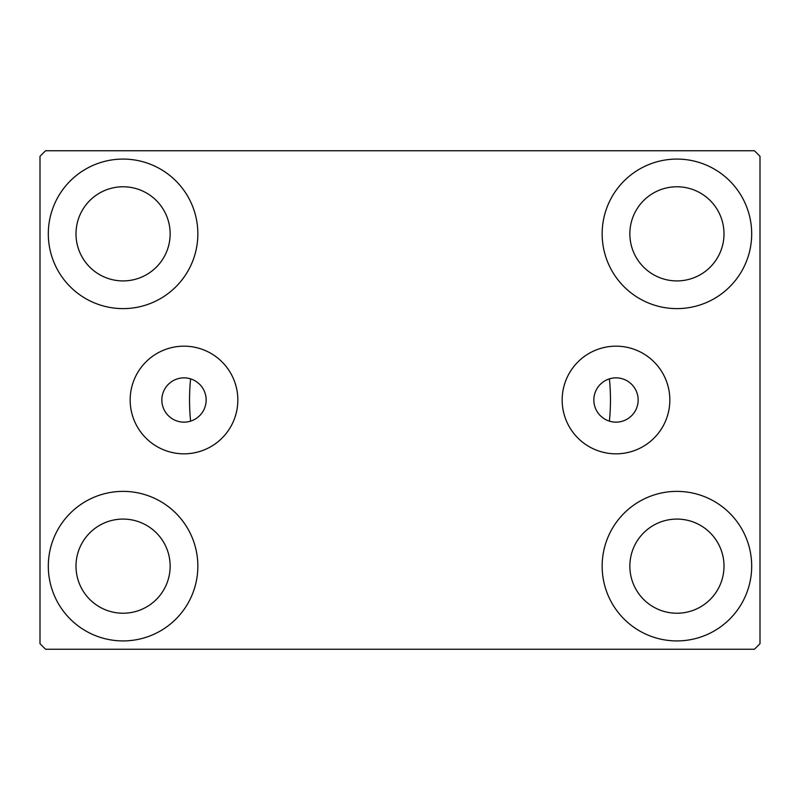 <?xml version="1.0" encoding="UTF-8"?>
<svg xmlns="http://www.w3.org/2000/svg" width="800" height="800" viewBox="0 0 800 800"><rect width="100%" height="100%" fill="white"/><g stroke="black" fill="none" stroke-linecap="round" stroke-linejoin="round"><path stroke-width="1.2" d="M638.15 400A22.15 22.15 0 0 0 616 377.85A22.15 22.15 0 0 0 593.85 400A22.15 22.15 0 0 0 616 422.15A22.15 22.15 0 0 0 638.15 400M206.15 400A22.15 22.15 0 0 0 184 377.85A22.15 22.15 0 0 0 161.85 400A22.15 22.15 0 0 0 184 422.15A22.15 22.15 0 0 0 206.15 400M669.83 400A53.83 53.83 0 0 0 616 346.17A53.83 53.83 0 0 0 562.17 400A53.83 53.83 0 0 0 616 453.83A53.83 53.83 0 0 0 669.83 400M237.83 400A53.83 53.83 0 0 0 184 346.17A53.83 53.83 0 0 0 130.17 400A53.83 53.83 0 0 0 184 453.83A53.83 53.83 0 0 0 237.83 400M48.31 566.15A74.77 74.77 0 0 1 123.08 491.38A74.77 74.77 0 0 1 197.85 566.15A74.77 74.77 0 0 1 123.08 640.92A74.77 74.77 0 0 1 48.31 566.15M602.15 233.85A74.77 74.77 0 0 1 676.92 159.08A74.77 74.77 0 0 1 751.69 233.85A74.77 74.77 0 0 1 676.92 308.62A74.77 74.77 0 0 1 602.15 233.85M602.15 566.15A74.77 74.77 0 0 1 676.92 491.38A74.77 74.77 0 0 1 751.69 566.15A74.77 74.77 0 0 1 676.92 640.92A74.77 74.77 0 0 1 602.15 566.15M48.31 233.85A74.77 74.77 0 0 1 123.08 159.08A74.77 74.77 0 0 1 197.85 233.85A74.77 74.77 0 0 1 123.08 308.62A74.77 74.77 0 0 1 48.31 233.85M609.4 378.85A210.46 210.46 0 0 1 609.4 421.15A210.46 210.46 0 0 0 609.4 378.85M189.54 400A210.46 210.46 0 0 1 190.6 378.85A210.46 210.46 0 0 0 190.6 421.15A210.46 210.46 0 0 1 189.54 400M76 233.85A47.08 47.08 0 0 1 123.08 186.77A47.08 47.08 0 0 1 170.15 233.85A47.08 47.08 0 0 1 123.08 280.92A47.08 47.08 0 0 1 76 233.85M629.85 566.15A47.08 47.08 0 0 1 676.92 519.08A47.08 47.08 0 0 1 724 566.15A47.08 47.08 0 0 1 676.92 613.23A47.08 47.08 0 0 1 629.85 566.15M629.85 233.85A47.08 47.08 0 0 1 676.92 186.77A47.08 47.08 0 0 1 724 233.85A47.08 47.08 0 0 1 676.92 280.92A47.08 47.08 0 0 1 629.85 233.85M76 566.15A47.08 47.08 0 0 1 123.08 519.08A47.08 47.08 0 0 1 170.15 566.15A47.08 47.08 0 0 1 123.08 613.23A47.08 47.08 0 0 1 76 566.15M754.46 150.77L45.54 150.77L40 156.31L40 643.69L45.54 649.23L754.46 649.23L760 643.69L760 156.31L754.46 150.77"/></g></svg>
